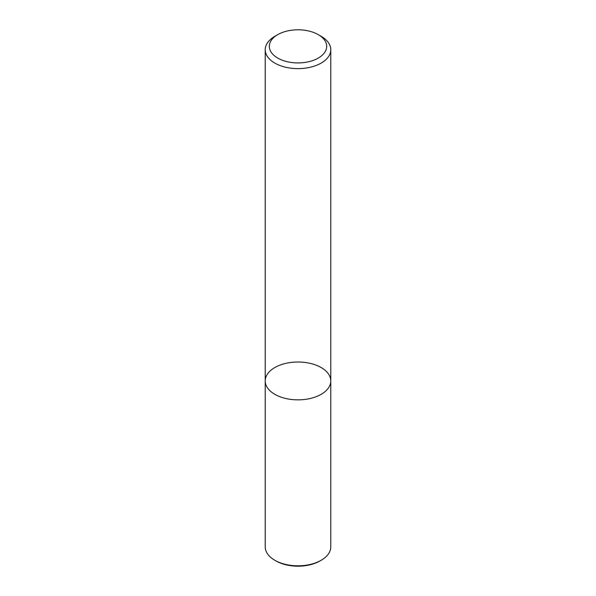 <?xml version="1.0" encoding="UTF-8"?>
<svg xmlns="http://www.w3.org/2000/svg" width="596" height="596" viewBox="0 0 596 596"><rect width="100%" height="100%" fill="white"/><g stroke="black" fill="none" stroke-linecap="round" stroke-linejoin="round"><path stroke-width="0.89" d="M321.177 394.314A32.78 18.923 180 0 1 285.454 398.419A32.78 18.923 180 0 1 265.22 380.933A32.78 18.923 180 0 1 298 362.01A32.78 18.923 180 0 1 330.78 380.933A32.78 18.923 180 0 1 321.177 394.314A32.78 18.923 180 0 1 285.454 398.419A32.78 18.923 180 0 1 265.22 380.933L265.22 546.882A32.78 18.923 180 0 0 274.823 560.262A32.78 18.923 180 0 0 321.177 560.262L321.177 560.262A32.78 18.923 180 0 0 330.78 546.882L330.78 380.933A32.78 18.923 180 0 1 321.177 394.314M318.279 34.65L321.177 36.326A32.78 18.923 180 0 1 330.78 49.706A32.78 18.923 180 0 1 321.177 63.087A32.78 18.923 180 0 1 285.454 67.192A32.78 18.923 180 0 1 265.22 49.706A32.78 18.923 180 0 1 274.823 36.326L277.721 34.65A28.683 16.561 180 0 1 318.279 34.65A28.683 16.561 180 0 1 318.279 58.073A28.683 16.561 180 0 1 277.721 58.073A28.683 16.561 180 0 1 277.721 34.65M320.022 560.933L321.177 560.262L320.022 560.933A31.141 17.977 180 0 1 275.978 560.933L274.823 560.262M265.22 49.706L265.22 380.933M330.78 49.706L330.78 380.933"/></g></svg>
